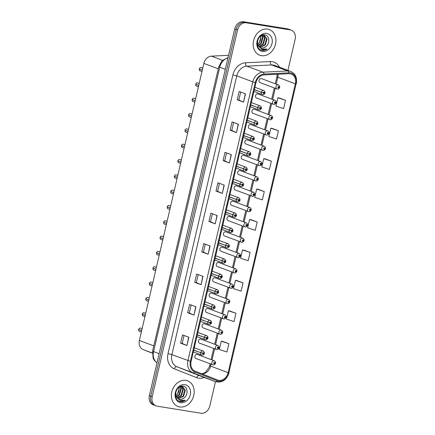 <?xml version="1.0" encoding="UTF-8"?>
<svg xmlns="http://www.w3.org/2000/svg" width="435" height="435" viewBox="0 0 435 435"><rect width="100%" height="100%" fill="white"/><g stroke="black" fill="none" stroke-linecap="round" stroke-linejoin="round"><path stroke-width="0.65" d="M273.68 104.373A2.137 1.724 -69.5 0 1 273.414 104.302A2.137 1.724 -69.5 0 1 272.495 101.861A2.137 1.724 -69.5 0 1 274.648 100.224A2.137 1.724 -69.5 0 1 274.915 100.295L257.993 93.96A2.137 1.724 110.5 0 0 257.727 93.889A2.137 1.724 110.5 0 0 255.573 95.521A2.137 1.724 110.5 0 0 256.492 97.967A2.137 1.724 110.5 0 0 256.759 98.038M270.113 119.696A2.137 1.724 -69.5 0 1 269.847 119.625A2.137 1.724 -69.5 0 1 268.928 117.184A2.137 1.724 -69.5 0 1 271.081 115.547A2.137 1.724 -69.5 0 1 271.348 115.618L254.426 109.283A2.137 1.724 110.5 0 0 254.16 109.212A2.137 1.724 110.5 0 0 252.006 110.843A2.137 1.724 110.5 0 0 252.925 113.29A2.137 1.724 110.5 0 0 253.192 113.361M266.546 135.019A2.137 1.724 -69.5 0 1 266.28 134.948A2.137 1.724 -69.5 0 1 265.361 132.506A2.137 1.724 -69.5 0 1 267.514 130.87A2.137 1.724 -69.5 0 1 267.781 130.94L250.859 124.606A2.137 1.724 110.5 0 0 250.593 124.535A2.137 1.724 110.5 0 0 248.439 126.166A2.137 1.724 110.5 0 0 249.358 128.613A2.137 1.724 110.5 0 0 249.625 128.684M262.985 150.341A2.137 1.724 -69.5 0 1 262.713 150.271A2.137 1.724 -69.5 0 1 261.794 147.829A2.137 1.724 -69.5 0 1 263.947 146.193A2.137 1.724 -69.5 0 1 264.214 146.263L247.292 139.929A2.137 1.724 110.5 0 0 247.026 139.858A2.137 1.724 110.5 0 0 244.872 141.489A2.137 1.724 110.5 0 0 245.791 143.936A2.137 1.724 110.5 0 0 246.063 144.007M259.418 165.664A2.137 1.724 -69.5 0 1 259.151 165.594A2.137 1.724 -69.5 0 1 258.232 163.152A2.137 1.724 -69.5 0 1 260.38 161.516A2.137 1.724 -69.5 0 1 260.652 161.586L243.73 155.251A2.137 1.724 110.5 0 0 243.459 155.181A2.137 1.724 110.5 0 0 241.311 156.812A2.137 1.724 110.5 0 0 242.23 159.259A2.137 1.724 110.5 0 0 242.496 159.33M255.851 180.987A2.137 1.724 -69.5 0 1 255.584 180.917A2.137 1.724 -69.5 0 1 254.665 178.475A2.137 1.724 -69.5 0 1 256.819 176.838A2.137 1.724 -69.5 0 1 257.085 176.909L240.163 170.574A2.137 1.724 110.5 0 0 239.897 170.504A2.137 1.724 110.5 0 0 237.744 172.135A2.137 1.724 110.5 0 0 238.663 174.582A2.137 1.724 110.5 0 0 238.929 174.652M252.284 196.31A2.137 1.724 -69.5 0 1 252.017 196.239A2.137 1.724 -69.5 0 1 251.098 193.798A2.137 1.724 -69.5 0 1 253.252 192.161A2.137 1.724 -69.5 0 1 253.518 192.232L236.596 185.897A2.137 1.724 110.5 0 0 236.33 185.827A2.137 1.724 110.5 0 0 234.177 187.458A2.137 1.724 110.5 0 0 235.096 189.905A2.137 1.724 110.5 0 0 235.362 189.975M248.722 211.633A2.137 1.724 -69.5 0 1 248.45 211.562A2.137 1.724 -69.5 0 1 247.531 209.121A2.137 1.724 -69.5 0 1 249.685 207.484A2.137 1.724 -69.5 0 1 249.951 207.555L233.029 201.22A2.137 1.724 110.5 0 0 232.763 201.149A2.137 1.724 110.5 0 0 230.61 202.781A2.137 1.724 110.5 0 0 231.529 205.228A2.137 1.724 110.5 0 0 231.801 205.298M245.155 226.956A2.137 1.724 -69.5 0 1 244.889 226.885A2.137 1.724 -69.5 0 1 243.97 224.444A2.137 1.724 -69.5 0 1 246.118 222.807A2.137 1.724 -69.5 0 1 246.389 222.878L229.468 216.543A2.137 1.724 110.5 0 0 229.196 216.472A2.137 1.724 110.5 0 0 227.048 218.104A2.137 1.724 110.5 0 0 227.967 220.55A2.137 1.724 110.5 0 0 228.234 220.621M241.588 242.279A2.137 1.724 -69.5 0 1 241.322 242.208A2.137 1.724 -69.5 0 1 240.403 239.767A2.137 1.724 -69.5 0 1 242.556 238.13A2.137 1.724 -69.5 0 1 242.822 238.201L225.901 231.866A2.137 1.724 110.5 0 0 225.634 231.795A2.137 1.724 110.5 0 0 223.481 233.426A2.137 1.724 110.5 0 0 224.4 235.873A2.137 1.724 110.5 0 0 224.667 235.944M238.021 257.602A2.137 1.724 -69.5 0 1 237.755 257.531A2.137 1.724 -69.5 0 1 236.836 255.089A2.137 1.724 -69.5 0 1 238.989 253.453A2.137 1.724 -69.5 0 1 239.255 253.523L222.334 247.189A2.137 1.724 110.5 0 0 222.067 247.118A2.137 1.724 110.5 0 0 219.914 248.749A2.137 1.724 110.5 0 0 220.833 251.196A2.137 1.724 110.5 0 0 221.1 251.267M234.46 272.924A2.137 1.724 -69.5 0 1 234.188 272.854A2.137 1.724 -69.5 0 1 233.269 270.412A2.137 1.724 -69.5 0 1 235.422 268.776A2.137 1.724 -69.5 0 1 235.688 268.846L218.767 262.512A2.137 1.724 110.5 0 0 218.5 262.441A2.137 1.724 110.5 0 0 216.347 264.072A2.137 1.724 110.5 0 0 217.266 266.519A2.137 1.724 110.5 0 0 217.538 266.59M230.893 288.247A2.137 1.724 -69.5 0 1 230.621 288.177A2.137 1.724 -69.5 0 1 229.702 285.735A2.137 1.724 -69.5 0 1 231.855 284.099A2.137 1.724 -69.5 0 1 232.127 284.169L215.205 277.834A2.137 1.724 110.5 0 0 214.933 277.764A2.137 1.724 110.5 0 0 212.78 279.395A2.137 1.724 110.5 0 0 213.705 281.842A2.137 1.724 110.5 0 0 213.971 281.913M227.326 303.57A2.137 1.724 -69.5 0 1 227.059 303.499A2.137 1.724 -69.5 0 1 226.14 301.058A2.137 1.724 -69.5 0 1 228.293 299.421A2.137 1.724 -69.5 0 1 228.56 299.492L211.638 293.157A2.137 1.724 110.5 0 0 211.372 293.087A2.137 1.724 110.5 0 0 209.219 294.718A2.137 1.724 110.5 0 0 210.138 297.165A2.137 1.724 110.5 0 0 210.404 297.235M223.759 318.893A2.137 1.724 -69.5 0 1 223.492 318.822A2.137 1.724 -69.5 0 1 222.573 316.381A2.137 1.724 -69.5 0 1 224.726 314.744A2.137 1.724 -69.5 0 1 224.993 314.815L208.071 308.48A2.137 1.724 110.5 0 0 207.805 308.41A2.137 1.724 110.5 0 0 205.652 310.041A2.137 1.724 110.5 0 0 206.571 312.488A2.137 1.724 110.5 0 0 206.837 312.558M220.192 334.216A2.137 1.724 -69.5 0 1 219.925 334.145A2.137 1.724 -69.5 0 1 219.006 331.704A2.137 1.724 -69.5 0 1 221.159 330.067A2.137 1.724 -69.5 0 1 221.426 330.138L204.504 323.803A2.137 1.724 110.5 0 0 204.238 323.732A2.137 1.724 110.5 0 0 202.085 325.364A2.137 1.724 110.5 0 0 203.004 327.811A2.137 1.724 110.5 0 0 203.27 327.881M216.63 349.539A2.137 1.724 -69.5 0 1 216.358 349.468A2.137 1.724 -69.5 0 1 215.439 347.027A2.137 1.724 -69.5 0 1 217.592 345.39A2.137 1.724 -69.5 0 1 217.859 345.461L200.943 339.126A2.137 1.724 110.5 0 0 200.671 339.055A2.137 1.724 110.5 0 0 198.518 340.687A2.137 1.724 110.5 0 0 199.437 343.128A2.137 1.724 110.5 0 0 199.708 343.204M213.063 364.862A2.137 1.724 -69.5 0 1 212.797 364.791A2.137 1.724 -69.5 0 1 211.878 362.35A2.137 1.724 -69.5 0 1 214.025 360.713A2.137 1.724 -69.5 0 1 214.297 360.784L197.376 354.449A2.137 1.724 110.5 0 0 197.104 354.378A2.137 1.724 110.5 0 0 194.956 356.009A2.137 1.724 110.5 0 0 195.875 358.451A2.137 1.724 110.5 0 0 196.142 358.527M277.247 89.05A2.137 1.724 -69.5 0 1 276.975 88.979A2.137 1.724 -69.5 0 1 276.056 86.538A2.137 1.724 -69.5 0 1 278.21 84.901A2.137 1.724 -69.5 0 1 278.482 84.972L261.56 78.637A2.137 1.724 110.5 0 0 261.288 78.566A2.137 1.724 110.5 0 0 259.135 80.198A2.137 1.724 110.5 0 0 260.059 82.645A2.137 1.724 110.5 0 0 260.326 82.715M152.283 353.171L143.142 349.566A8.559 6.895 -69.5 0 1 139.379 340.48L203.857 63.407A8.559 6.895 -69.5 0 1 211.426 56.148L228.571 55.299M267.634 29.123A13.692 11.033 110.5 0 0 253.855 39.569A13.692 11.033 110.5 0 0 259.738 55.223A13.692 11.033 110.5 0 0 261.451 55.675A13.692 11.033 110.5 0 0 275.23 45.229A13.692 11.033 110.5 0 0 269.347 29.58A13.692 11.033 110.5 0 0 267.634 29.123A13.692 11.033 110.5 0 0 253.855 39.569A13.692 11.033 110.5 0 0 259.738 55.223A13.692 11.033 110.5 0 0 261.451 55.675A13.692 11.033 110.5 0 0 275.23 45.229A13.692 11.033 110.5 0 0 269.347 29.58A13.692 11.033 110.5 0 0 267.634 29.123M185.892 380.391A13.692 11.033 110.5 0 0 172.113 390.837A13.692 11.033 110.5 0 0 177.997 406.486A13.692 11.033 110.5 0 0 179.709 406.942A13.692 11.033 110.5 0 0 193.488 396.497A13.692 11.033 110.5 0 0 187.605 380.842A13.692 11.033 110.5 0 0 185.892 380.391A13.692 11.033 110.5 0 0 172.113 390.837A13.692 11.033 110.5 0 0 177.997 406.486A13.692 11.033 110.5 0 0 179.709 406.942A13.692 11.033 110.5 0 0 193.488 396.497A13.692 11.033 110.5 0 0 187.605 380.842A13.692 11.033 110.5 0 0 185.892 380.391M290.112 73.765A9.13 7.357 -69.5 0 1 291.254 74.064A9.13 7.357 -69.5 0 1 295.365 83.792L228.141 372.659A9.13 7.357 -69.5 0 1 217.625 380.027A9.13 7.357 -69.5 0 1 217.533 379.989L195.119 371.147A9.13 7.357 -69.5 0 1 191.106 361.458L255.987 82.655A9.13 7.357 -69.5 0 1 264.056 74.918L288.807 73.694A9.13 7.357 -69.5 0 1 290.112 73.765M290.308 72.906A10.016 8.069 110.5 0 0 288.883 72.824L264.127 74.053A10.016 8.069 110.5 0 0 255.274 82.541L190.394 361.344A10.016 8.069 110.5 0 0 194.798 371.974L217.212 380.815A10.016 8.069 110.5 0 0 228.853 372.773L296.072 83.911A10.016 8.069 110.5 0 0 290.308 72.906M287.91 70.378L295.137 39.308A8.559 6.895 110.5 0 0 291.287 30.184L288.438 29.118A8.559 6.895 110.5 0 0 287.366 28.835L243.491 21.75A8.559 6.895 110.5 0 0 234.704 28.938L149.357 395.692L150.782 396.225A8.559 6.895 110.5 0 0 154.637 405.349A8.559 6.895 110.5 0 1 150.782 396.225L236.129 29.471L150.782 396.225L152.207 396.758A8.559 6.895 110.5 0 0 156.062 405.882A8.559 6.895 110.5 0 0 157.133 406.165L201.008 413.25A8.559 6.895 110.5 0 0 209.79 406.062L215.472 381.658A11.408 9.195 -69.5 0 1 215.347 381.609L192.933 372.768A11.408 9.195 -69.5 0 1 187.92 360.653L252.795 81.851L255.274 82.541M243.491 21.75L244.916 22.283A8.559 6.895 110.5 0 0 236.129 29.471A8.559 6.895 110.5 0 1 244.916 22.283L288.791 29.368L244.916 22.283L246.34 22.816A8.559 6.895 110.5 0 0 237.553 30.004L152.207 396.758M289.862 29.651A8.559 6.895 110.5 0 0 288.791 29.368A8.559 6.895 110.5 0 1 289.862 29.651M228.881 343.71L221.257 341.181L219.327 349.479L226.95 352.007L228.881 343.71L222.551 341.355M235.96 313.287L228.337 310.759L226.407 319.056L234.03 321.585L235.96 313.287L229.631 310.927M243.04 282.859L235.417 280.336L233.486 288.633L241.11 291.156L243.04 282.859L236.711 280.504M250.12 252.436L242.496 249.913L240.566 258.205L248.189 260.734L250.12 252.436L243.79 250.081M285.518 100.311L277.9 97.788L275.964 106.086L283.587 108.609L285.518 100.311L279.188 97.957M278.438 130.739L270.82 128.211L268.884 136.508L276.508 139.037L278.438 130.739L272.109 128.385M271.358 161.162L263.735 158.639L261.805 166.937L269.428 169.46L271.358 161.162L265.029 158.808M264.279 191.585L256.655 189.062L254.725 197.359L262.349 199.882L264.279 191.585L257.95 189.23M257.199 222.013L249.576 219.485L247.645 227.782L255.269 230.311L257.199 222.013L250.87 219.659M291.287 30.184A8.559 6.895 110.5 0 0 290.216 29.901L246.34 22.816M201.073 284.691L194.744 282.32L196.68 274.023L203.004 276.394L201.073 284.691L202.808 276.323M193.994 315.114L187.664 312.749L189.595 304.451L195.924 306.816L193.994 315.114L195.728 306.746M186.914 345.542L180.585 343.171L182.515 334.874L188.844 337.245L186.914 345.542L188.649 337.168M222.312 193.417L215.988 191.047L217.919 182.749L224.242 185.12L222.312 193.417L224.052 185.049M229.392 162.994L223.068 160.624L224.998 152.326L231.322 154.697L229.392 162.994L231.132 154.626M236.471 132.572L230.148 130.201L232.078 121.903L238.402 124.274L236.471 132.572L238.211 124.198M243.551 102.143L237.227 99.778L239.158 91.48L245.481 93.846L243.551 102.143L245.291 93.775M208.153 254.268L201.824 251.898L203.759 243.6L210.083 245.971L208.153 254.268L209.887 245.9M215.233 223.846L208.909 221.475L210.839 213.177L217.163 215.548L215.233 223.846L216.973 215.472M208.909 221.475L210.513 221.736L215.042 223.764M201.824 251.898L203.433 252.159L207.963 254.192M237.227 99.778L238.837 100.034M240.691 92.051L238.831 100.045L243.361 102.067M230.148 130.201L231.757 130.462L236.281 132.49M223.068 160.624L224.677 160.885L229.201 162.918M215.988 191.047L217.598 191.308M219.452 183.325L217.592 191.313L222.122 193.341M180.585 343.171L182.194 343.433L186.718 345.461M187.664 312.749L189.274 313.004L193.798 315.038M194.744 282.32L196.354 282.581L200.878 284.615M249.576 219.485L250.935 219.664M256.655 189.062L258.015 189.241M263.735 158.639L265.094 158.818M270.82 128.211L272.174 128.39M277.9 97.788L279.254 97.967M242.496 249.913L243.856 250.087M235.417 280.336L236.776 280.515M228.337 310.759L229.696 310.938M221.257 341.181L222.617 341.361M210.513 221.741L212.372 213.754M224.672 160.89L226.532 152.902M231.752 130.467L233.611 122.48M203.433 252.164L205.293 244.176M196.354 282.587L198.213 274.599M189.274 313.015L191.134 305.022M182.194 343.438L184.054 335.45M149.357 395.692A8.559 6.895 110.5 0 0 153.212 404.816L156.062 405.882M278.482 84.972C279.515 85.662 279.922 86.44 279.705 87.315L279.096 87.337A0.712 0.576 110.5 0 0 277.949 87.179A0.712 0.576 110.5 0 0 279.085 87.397L278.422 87.538L278.585 87L279.096 87.337M278.318 87.163L278.743 87.321M279.085 87.397L279.46 87.359M278.329 87.141L278.748 87.299M199.328 68.915C199.779 67.942 200.361 67.485 201.073 67.55L201.291 67.61A1.713 1.381 110.5 0 0 201.073 67.555A1.713 1.381 110.5 0 0 199.339 68.92L202.313 70.035M199.861 69.116L202.28 70.182M254.328 89.773L263.18 92.775A0.712 0.576 110.5 0 0 264.328 92.932A0.712 0.576 110.5 0 0 263.191 92.715L263.855 92.573L263.692 93.117L263.18 92.775M263.191 92.715L261.277 92.177A2.137 1.724 -69.5 0 1 263.447 90.469A2.137 1.724 -69.5 0 1 263.719 90.54C265.241 91.116 266.008 94.384 262.577 94.645L262.218 94.547A2.137 1.724 -69.5 0 1 261.234 92.356M254.372 89.588L261.277 92.177M274.915 100.295C275.948 100.985 276.356 101.763 276.138 102.638L275.529 102.66A0.712 0.576 110.5 0 0 274.382 102.502A0.712 0.576 110.5 0 0 275.518 102.72L274.855 102.861L275.018 102.323L275.529 102.66M274.751 102.486L275.181 102.644L274.762 102.464M275.518 102.72L275.893 102.682M271.348 115.618C272.381 116.308 272.788 117.086 272.576 117.961L271.967 117.983A0.712 0.576 110.5 0 0 270.815 117.825A0.712 0.576 110.5 0 0 271.951 118.043L271.288 118.184L271.451 117.646L271.967 117.983M271.184 117.809L271.614 117.967M271.951 118.043L272.332 118.005M271.195 117.787L271.619 117.945M267.781 130.94C268.814 131.631 269.227 132.409 269.009 133.284L268.4 133.306A0.712 0.576 110.5 0 0 267.253 133.148A0.712 0.576 110.5 0 0 268.384 133.366L267.721 133.507L267.884 132.963L268.4 133.306M267.617 133.132L268.047 133.289M268.384 133.366L268.765 133.327M267.634 133.11L268.052 133.268M264.214 146.263C265.252 146.954 265.66 147.731 265.442 148.607L264.833 148.629A0.712 0.576 110.5 0 0 263.686 148.471A0.712 0.576 110.5 0 0 264.823 148.688L264.154 148.83L264.322 148.286L264.833 148.629M264.056 148.455L264.48 148.612M264.823 148.688L265.198 148.65M264.067 148.433L264.485 148.591M195.761 84.238C196.212 83.264 196.794 82.808 197.506 82.873L197.724 82.933A1.713 1.381 110.5 0 0 197.512 82.878A1.713 1.381 110.5 0 0 195.772 84.243L195.772 84.238M196.294 84.439L198.713 85.505M250.761 105.096L259.613 108.097A0.712 0.576 110.5 0 0 260.761 108.255A0.712 0.576 110.5 0 0 259.63 108.038L260.293 107.896L260.125 108.44L259.613 108.097M259.63 108.038L257.71 107.499A2.137 1.724 -69.5 0 1 259.885 105.792A2.137 1.724 -69.5 0 1 260.152 105.863C261.674 106.439 262.441 109.707 259.01 109.968L258.651 109.87A2.137 1.724 -69.5 0 1 257.667 107.679M250.805 104.911L257.71 107.499M195.772 84.243L198.751 85.358M192.194 99.561C192.645 98.587 193.227 98.131 193.939 98.196L194.157 98.256A1.713 1.381 110.5 0 0 193.945 98.201A1.713 1.381 110.5 0 0 192.205 99.566L195.184 100.681M192.727 99.762L195.152 100.828M247.2 120.419L256.046 123.42A0.712 0.576 110.5 0 0 257.194 123.578A0.712 0.576 110.5 0 0 256.063 123.361L256.726 123.219L256.563 123.763L256.046 123.42M256.063 123.361L254.143 122.822A2.137 1.724 -69.5 0 1 256.318 121.115A2.137 1.724 -69.5 0 1 256.585 121.186C258.107 121.762 258.879 125.03 255.448 125.291L255.084 125.193A2.137 1.724 -69.5 0 1 254.1 123.002M247.238 120.234L254.143 122.822M192.955 101.464C192.52 101.518 192.254 100.936 192.161 99.702L192.172 99.707A1.713 1.381 110.5 0 0 192.955 101.464L194.836 102.165M188.627 114.883C189.084 113.91 189.665 113.453 190.372 113.519L190.59 113.578A1.713 1.381 110.5 0 0 190.378 113.524A1.713 1.381 110.5 0 0 188.638 114.889L191.617 116.004M189.165 115.085L191.585 116.15M243.633 135.742L252.479 138.743A0.712 0.576 110.5 0 0 253.632 138.901A0.712 0.576 110.5 0 0 252.496 138.683L253.159 138.542L252.996 139.086L252.479 138.743M252.496 138.683L250.576 138.145A2.137 1.724 -69.5 0 1 252.751 136.438A2.137 1.724 -69.5 0 1 253.018 136.508C254.546 137.085 255.312 140.353 251.881 140.614L251.517 140.516A2.137 1.724 -69.5 0 1 250.533 138.325M243.676 135.557L250.576 138.145M189.394 116.787C188.953 116.841 188.687 116.259 188.594 115.025L188.605 115.03A1.713 1.381 110.5 0 0 189.394 116.787L191.269 117.488M265.91 46.534C270.287 43.293 269.428 35.523 265.067 34.925C257.482 33.016 253.833 48.709 261.767 50.291L262.153 50.368C263.849 50.618 265.497 50.177 267.09 49.046L261.821 49.193L258.526 46.066A6.449 5.198 110.5 0 0 260.701 47.85A6.449 5.198 110.5 0 0 261.506 48.062A6.449 5.198 110.5 0 0 265.91 46.534C264.409 47.741 262.849 48.214 261.228 47.959L260.543 47.785M258.526 46.066L257.65 44.169L257.547 40.705M261.288 35.621L264.398 35.458L267.046 38.987L265.258 45.115L259.847 47.415M262.147 35.327L263.034 37.481L261.245 43.609L258.276 45.67M261.832 35.414L262.528 37.296L260.739 43.424L258.107 45.36M263.333 35.23L265.04 38.236L263.251 44.365L259.01 46.692M263.05 35.224L264.54 38.046L262.751 44.174L258.82 46.469M264.143 35.376L266.546 38.802L264.757 44.925L259.63 47.257M266.639 33.381A9.304 7.498 110.5 0 0 257.09 41.2A9.304 7.498 110.5 0 0 262.446 51.417A9.304 7.498 110.5 0 0 271.995 43.603A9.304 7.498 110.5 0 0 266.639 33.381M260.821 35.926L261.022 36.73L259.233 42.858L257.955 44.044A6.449 5.198 110.5 0 0 260.494 36.165M257.955 44.044L257.678 44.267M267.09 49.046L261.375 50.161M184.168 397.797C188.545 394.556 187.686 386.791 183.325 386.188C175.74 384.279 172.091 399.972 180.025 401.559L180.411 401.635C182.107 401.886 183.755 401.44 185.348 400.309L180.079 400.456L176.784 397.329A6.449 5.198 110.5 0 0 178.959 399.112A6.449 5.198 110.5 0 0 179.764 399.325A6.449 5.198 110.5 0 0 184.168 397.797C182.667 399.004 181.107 399.477 179.486 399.221L178.801 399.047M176.784 397.329L175.909 395.437L175.805 391.968M179.546 386.884L182.656 386.726L185.305 390.249L183.516 396.377L178.105 398.678M180.405 386.595L181.292 388.749L179.503 394.877L176.534 396.937M180.09 386.682L180.786 388.558L178.997 394.686L176.365 396.622M181.591 386.497L183.298 389.499L181.509 395.627L177.268 397.954M181.308 386.487L182.798 389.309L181.009 395.437L177.078 397.731M182.401 386.639L184.804 390.064L183.015 396.193L177.888 398.52M184.902 384.649A9.304 7.498 110.5 0 0 175.349 392.462A9.304 7.498 110.5 0 0 180.704 402.685A9.304 7.498 110.5 0 0 190.253 394.871A9.304 7.498 110.5 0 0 184.902 384.649M179.079 387.188L179.28 387.993L177.491 394.121L176.213 395.312A6.449 5.198 110.5 0 0 178.752 387.427M176.213 395.312L175.936 395.529M185.348 400.309L179.633 401.429M260.652 161.586C261.685 162.277 262.093 163.054 261.875 163.93L261.266 163.951A0.712 0.576 110.5 0 0 260.119 163.794A0.712 0.576 110.5 0 0 261.256 164.011L260.592 164.153L260.755 163.609L261.266 163.951M260.489 163.777L260.918 163.935M261.256 164.011L261.631 163.973M260.5 163.756L260.924 163.913M257.085 176.909C258.118 177.6 258.526 178.377 258.314 179.253L257.705 179.274A0.712 0.576 110.5 0 0 256.552 179.117A0.712 0.576 110.5 0 0 257.689 179.334L257.025 179.476L257.188 178.932L257.705 179.274M256.922 179.1L257.351 179.258L256.933 179.079M257.689 179.334L258.069 179.296M253.518 192.232C254.551 192.922 254.959 193.7 254.747 194.575L254.138 194.597A0.712 0.576 110.5 0 0 252.985 194.44A0.712 0.576 110.5 0 0 254.122 194.657L253.458 194.798L253.621 194.255L254.138 194.597M253.355 194.423L253.784 194.581M254.122 194.657L254.502 194.619M253.371 194.401L253.79 194.559M185.065 130.206C185.517 129.233 186.098 128.776 186.811 128.842L187.028 128.901A1.713 1.381 110.5 0 0 186.811 128.847A1.713 1.381 110.5 0 0 185.071 130.212L188.05 131.326M185.598 130.408L188.018 131.473M240.066 151.065L248.918 154.066A0.712 0.576 110.5 0 0 250.065 154.224A0.712 0.576 110.5 0 0 248.929 154.006L249.592 153.865L249.429 154.409L248.918 154.066M248.929 154.006L247.009 153.468A2.137 1.724 -69.5 0 1 249.184 151.761A2.137 1.724 -69.5 0 1 249.456 151.831C250.979 152.408 251.745 155.676 248.314 155.937L247.95 155.839A2.137 1.724 -69.5 0 1 246.971 153.647M240.109 150.88L247.009 153.468M181.498 145.529C181.95 144.556 182.531 144.099 183.244 144.164L183.461 144.224A1.713 1.381 110.5 0 0 183.249 144.17A1.713 1.381 110.5 0 0 181.509 145.535L184.483 146.649M182.031 145.73L181.487 145.671A1.713 1.381 110.5 0 0 182.26 147.432C181.819 147.487 181.553 146.905 181.466 145.671L184.451 146.796M236.499 166.387L245.351 169.389A0.712 0.576 110.5 0 0 246.498 169.547A0.712 0.576 110.5 0 0 245.362 169.329L246.031 169.188L245.862 169.732L245.351 169.389M245.362 169.329L243.448 168.791A2.137 1.724 -69.5 0 1 245.617 167.083A2.137 1.724 -69.5 0 1 245.889 167.154C247.412 167.731 248.178 170.999 244.747 171.254L244.388 171.162A2.137 1.724 -69.5 0 1 243.404 168.97M236.542 166.203L243.448 168.791M177.942 160.858L177.942 160.852C178.383 159.879 178.964 159.422 179.677 159.487A1.713 1.381 110.5 0 0 177.942 160.858L180.922 161.972M178.464 161.053L180.889 162.119M232.937 181.71L241.784 184.712A0.712 0.576 110.5 0 0 242.931 184.87A0.712 0.576 110.5 0 0 241.8 184.652L242.464 184.511L242.3 185.054L241.784 184.712M241.8 184.652L239.881 184.114A2.137 1.724 -69.5 0 1 242.056 182.406A2.137 1.724 -69.5 0 1 242.322 182.477C243.845 183.053 244.611 186.321 241.186 186.577L240.821 186.484A2.137 1.724 -69.5 0 1 239.837 184.293M232.975 181.525L239.881 184.114M249.951 207.555C250.984 208.245 251.397 209.023 251.18 209.898L250.571 209.92A0.712 0.576 110.5 0 0 249.424 209.762A0.712 0.576 110.5 0 0 250.555 209.98L249.891 210.121L250.06 209.578L250.571 209.92M249.793 209.746L250.217 209.904M250.555 209.98L250.935 209.942M249.804 209.724L250.223 209.882M246.389 222.878C247.423 223.568 247.83 224.346 247.613 225.221L247.004 225.243A0.712 0.576 110.5 0 0 245.857 225.085A0.712 0.576 110.5 0 0 246.993 225.303L246.33 225.444L246.493 224.9L247.004 225.243M246.661 225.205L246.237 225.047L246.65 225.227M246.993 225.303L247.368 225.265M242.822 238.201C243.856 238.891 244.263 239.669 244.051 240.544L243.437 240.566A0.712 0.576 110.5 0 0 242.29 240.408A0.712 0.576 110.5 0 0 243.426 240.626L242.763 240.767L242.926 240.223L243.437 240.566M242.659 240.392L243.089 240.55M243.426 240.626L243.807 240.588M242.67 240.37L243.094 240.528M239.255 253.523C240.289 254.214 240.696 254.992 240.484 255.867L239.875 255.889A0.712 0.576 110.5 0 0 238.723 255.731A0.712 0.576 110.5 0 0 239.859 255.949L239.196 256.09L239.359 255.546L239.875 255.889M239.092 255.715L239.522 255.872L239.103 255.693M239.859 255.949L240.24 255.91M235.688 268.846C236.722 269.537 237.135 270.314 236.917 271.19L236.308 271.212A0.712 0.576 110.5 0 0 235.161 271.054A0.712 0.576 110.5 0 0 236.292 271.271L235.629 271.413L235.797 270.869L236.308 271.212M235.531 271.038L235.955 271.195M236.292 271.271L236.673 271.233M235.542 271.016L235.96 271.174M174.364 176.175C174.821 175.202 175.397 174.745 176.11 174.81L176.327 174.87A1.713 1.381 110.5 0 0 176.115 174.816A1.713 1.381 110.5 0 0 174.375 176.18L177.355 177.295M174.897 176.376L177.322 177.442M229.37 197.033L238.217 200.035A0.712 0.576 110.5 0 0 239.37 200.192A0.712 0.576 110.5 0 0 238.233 199.975L238.897 199.834L238.733 200.377L238.217 200.035M238.233 199.975L236.314 199.437A2.137 1.724 -69.5 0 1 238.489 197.729A2.137 1.724 -69.5 0 1 238.755 197.8C240.283 198.376 241.05 201.644 237.619 201.9L237.254 201.807A2.137 1.724 -69.5 0 1 236.27 199.616M229.414 196.848L236.314 199.437M170.803 191.498C171.254 190.525 171.836 190.068 172.548 190.133L172.766 190.193A1.713 1.381 110.5 0 0 172.548 190.138A1.713 1.381 110.5 0 0 170.808 191.503L173.788 192.618M171.336 191.699L173.755 192.765M225.803 212.356L234.655 215.358A0.712 0.576 110.5 0 0 235.803 215.515A0.712 0.576 110.5 0 0 234.666 215.298L235.33 215.156L235.166 215.7L234.655 215.358M234.666 215.298L232.747 214.759A2.137 1.724 -69.5 0 1 234.922 213.052A2.137 1.724 -69.5 0 1 235.188 213.123C236.716 213.699 237.483 216.967 234.052 217.223L233.687 217.13A2.137 1.724 -69.5 0 1 232.709 214.939M225.847 212.171L232.747 214.759M171.564 193.401C171.124 193.455 170.857 192.874 170.765 191.639L170.776 191.645A1.713 1.381 110.5 0 0 171.564 193.401L173.445 194.102M167.236 206.821C167.687 205.847 168.269 205.391 168.981 205.456L169.199 205.516A1.713 1.381 110.5 0 0 168.981 205.461A1.713 1.381 110.5 0 0 167.247 206.826L170.221 207.941M167.769 207.022L170.188 208.088M222.236 227.679L231.088 230.68A0.712 0.576 110.5 0 0 232.236 230.838A0.712 0.576 110.5 0 0 231.099 230.621L231.763 230.479L231.599 231.023L231.088 230.68M231.099 230.621L229.185 230.082A2.137 1.724 -69.5 0 1 231.355 228.375A2.137 1.724 -69.5 0 1 231.627 228.446C233.149 229.022 233.916 232.29 230.485 232.546L230.126 232.453A2.137 1.724 -69.5 0 1 229.142 230.262M222.28 227.494L229.185 230.082M163.669 222.144C164.12 221.17 164.702 220.714 165.414 220.779L165.632 220.839A1.713 1.381 110.5 0 0 165.42 220.784A1.713 1.381 110.5 0 0 163.68 222.149L166.659 223.264M164.202 222.345L166.621 223.411M218.669 243.002L227.521 246.003A0.712 0.576 110.5 0 0 228.669 246.161A0.712 0.576 110.5 0 0 227.538 245.944L228.201 245.802L228.032 246.346L227.521 246.003M227.538 245.944L225.618 245.405A2.137 1.724 -69.5 0 1 227.793 243.698A2.137 1.724 -69.5 0 1 228.06 243.769C229.582 244.345 230.349 247.613 226.918 247.868L226.559 247.776A2.137 1.724 -69.5 0 1 225.575 245.585M218.713 242.817L225.618 245.405M164.43 224.047C163.99 224.101 163.729 223.519 163.636 222.285L163.647 222.29A1.713 1.381 110.5 0 0 164.43 224.047L166.311 224.748M160.113 237.472L160.113 237.466C160.553 236.493 161.135 236.036 161.847 236.102A1.713 1.381 110.5 0 0 160.113 237.472L163.092 238.587M160.635 237.668L163.06 238.733M215.107 258.325L223.954 261.326A0.712 0.576 110.5 0 0 225.107 261.484A0.712 0.576 110.5 0 0 223.971 261.266L224.634 261.125L224.471 261.669L223.954 261.326M223.971 261.266L222.051 260.728A2.137 1.724 -69.5 0 1 224.226 259.021A2.137 1.724 -69.5 0 1 224.493 259.091C226.015 259.668 226.787 262.936 223.356 263.191L222.992 263.099A2.137 1.724 -69.5 0 1 222.008 260.908M215.146 258.14L222.051 260.728M160.863 239.37C160.428 239.424 160.162 238.842 160.069 237.608L160.08 237.613A1.713 1.381 110.5 0 0 160.863 239.37L162.744 240.071M232.127 284.169C233.16 284.86 233.568 285.637 233.35 286.513L232.741 286.534A0.712 0.576 110.5 0 0 231.594 286.377A0.712 0.576 110.5 0 0 232.73 286.594L232.067 286.736L232.23 286.192L232.741 286.534M231.964 286.36L232.388 286.518M232.73 286.594L233.106 286.556M231.975 286.339L232.393 286.496M228.56 299.492C229.593 300.183 230.001 300.96 229.783 301.836L229.174 301.857A0.712 0.576 110.5 0 0 228.027 301.7A0.712 0.576 110.5 0 0 229.163 301.917L228.5 302.059L228.663 301.515L229.174 301.857M228.832 301.819L228.408 301.662L228.826 301.841M229.163 301.917L229.544 301.879M224.993 314.815C226.026 315.505 226.434 316.283 226.222 317.158L225.613 317.18A0.712 0.576 110.5 0 0 224.46 317.023A0.712 0.576 110.5 0 0 225.596 317.24L224.933 317.381L225.096 316.838L225.613 317.18M224.83 317.006L225.259 317.164M225.596 317.24L225.977 317.202M224.841 316.984L225.265 317.142M221.426 330.138C222.459 330.828 222.872 331.606 222.655 332.481L222.046 332.503A0.712 0.576 110.5 0 0 220.898 332.345A0.712 0.576 110.5 0 0 222.029 332.563L221.366 332.704L221.529 332.161L222.046 332.503M221.263 332.329L221.692 332.487L221.279 332.307M222.029 332.563L222.41 332.525M217.859 345.461C218.897 346.151 219.305 346.929 219.088 347.804L218.479 347.826A0.712 0.576 110.5 0 0 217.331 347.668A0.712 0.576 110.5 0 0 218.468 347.886L217.799 348.027L217.968 347.483L218.479 347.826M217.701 347.652L218.125 347.81M218.468 347.886L218.843 347.848M217.712 347.63L218.131 347.788M214.297 360.784C215.33 361.474 215.738 362.252 215.521 363.127L214.912 363.149A0.712 0.576 110.5 0 0 213.764 362.991A0.712 0.576 110.5 0 0 214.901 363.209L214.237 363.35L214.401 362.806L214.912 363.149M214.134 362.975L214.564 363.133M214.901 363.209L215.276 363.171M214.145 362.953L214.569 363.111M156.535 252.789C156.992 251.816 157.573 251.359 158.28 251.425L158.503 251.484A1.713 1.381 110.5 0 0 158.286 251.43A1.713 1.381 110.5 0 0 156.546 252.795L159.525 253.909M157.073 252.991L159.493 254.056M211.54 273.648L220.387 276.649A0.712 0.576 110.5 0 0 221.54 276.807A0.712 0.576 110.5 0 0 220.404 276.589L221.067 276.448L220.904 276.992L220.387 276.649M220.404 276.589L218.484 276.051A2.137 1.724 -69.5 0 1 220.659 274.344A2.137 1.724 -69.5 0 1 220.926 274.414C222.454 274.991 223.22 278.259 219.789 278.514L219.425 278.422A2.137 1.724 -69.5 0 1 218.446 276.23M211.584 273.463L218.484 276.051M152.973 268.112C153.424 267.139 154.006 266.682 154.719 266.747L154.936 266.807A1.713 1.381 110.5 0 0 154.719 266.753A1.713 1.381 110.5 0 0 152.984 268.118L155.958 269.232M153.506 268.313L155.926 269.379M207.974 288.971L216.826 291.972A0.712 0.576 110.5 0 0 217.973 292.13A0.712 0.576 110.5 0 0 216.837 291.912L217.5 291.771L217.337 292.315L216.826 291.972M216.837 291.912L214.923 291.374A2.137 1.724 -69.5 0 1 217.092 289.666A2.137 1.724 -69.5 0 1 217.364 289.737C218.887 290.314 219.653 293.581 216.222 293.837L215.863 293.745A2.137 1.724 -69.5 0 1 214.879 291.553M208.017 288.786L214.923 291.374M149.406 283.435C149.857 282.462 150.439 282.005 151.152 282.07L151.369 282.13A1.713 1.381 110.5 0 0 151.157 282.076A1.713 1.381 110.5 0 0 149.417 283.441L152.397 284.555M149.939 283.636L152.359 284.702M204.406 304.293L213.259 307.295A0.712 0.576 110.5 0 0 214.406 307.453A0.712 0.576 110.5 0 0 213.275 307.235L213.938 307.094L213.77 307.637L213.259 307.295M213.275 307.235L211.356 306.697A2.137 1.724 -69.5 0 1 213.531 304.989A2.137 1.724 -69.5 0 1 213.797 305.06C215.32 305.636 216.086 308.904 212.655 309.16L212.296 309.067A2.137 1.724 -69.5 0 1 211.312 306.876M204.45 304.108L211.356 306.697M145.839 298.758C146.291 297.785 146.872 297.328 147.585 297.393L147.802 297.453A1.713 1.381 110.5 0 0 147.59 297.399A1.713 1.381 110.5 0 0 145.85 298.763L148.83 299.878M146.372 298.959L148.797 300.025M200.845 319.616L209.692 322.618A0.712 0.576 110.5 0 0 210.844 322.775A0.712 0.576 110.5 0 0 209.708 322.558L210.371 322.417L210.208 322.96L209.692 322.618M209.708 322.558L207.789 322.02A2.137 1.724 -69.5 0 1 209.964 320.312A2.137 1.724 -69.5 0 1 210.23 320.383C211.753 320.959 212.525 324.227 209.094 324.483L208.729 324.39A2.137 1.724 -69.5 0 1 207.745 322.199M200.883 319.431L207.789 322.02M146.6 300.661C146.165 300.715 145.899 300.134 145.807 298.899L145.817 298.905A1.713 1.381 110.5 0 0 146.6 300.661L148.482 301.363M142.283 314.086L142.283 314.081C142.729 313.108 143.311 312.651 144.018 312.716A1.713 1.381 110.5 0 0 142.283 314.086L145.263 315.201M142.81 314.282L145.23 315.348M197.278 334.939L206.125 337.941A0.712 0.576 110.5 0 0 207.277 338.098A0.712 0.576 110.5 0 0 206.141 337.881L206.804 337.739L206.641 338.283L206.125 337.941M206.141 337.881L204.222 337.342A2.137 1.724 -69.5 0 1 206.397 335.635A2.137 1.724 -69.5 0 1 206.663 335.706C208.191 336.282 208.958 339.55 205.527 339.806L205.162 339.713A2.137 1.724 -69.5 0 1 204.178 337.522M197.321 334.754L204.222 337.342M143.039 315.984C142.598 316.038 142.332 315.457 142.24 314.222L142.25 314.228A1.713 1.381 110.5 0 0 143.039 315.984L144.915 316.685M138.711 329.404C139.162 328.43 139.744 327.974 140.456 328.039L140.674 328.099A1.713 1.381 110.5 0 0 140.456 328.044A1.713 1.381 110.5 0 0 138.716 329.409L141.696 330.524M139.243 329.605L141.663 330.671M193.711 350.262L202.563 353.263A0.712 0.576 110.5 0 0 203.71 353.421A0.712 0.576 110.5 0 0 202.574 353.204L203.237 353.062L203.074 353.606L202.563 353.263M202.574 353.204L200.655 352.665A2.137 1.724 -69.5 0 1 202.83 350.958A2.137 1.724 -69.5 0 1 203.101 351.029C204.624 351.605 205.391 354.873 201.96 355.129L201.595 355.036A2.137 1.724 -69.5 0 1 200.617 352.845M193.754 350.077L200.655 352.665M139.472 331.307C139.031 331.361 138.765 330.779 138.673 329.545L138.683 329.551A1.713 1.381 110.5 0 0 139.472 331.307L141.353 332.008M222.475 60.291L211.426 56.148M218.267 68.806L203.857 63.407M153.789 345.874L139.379 340.48M152.293 352.992L143.142 349.566M295.365 83.792L277.807 77.218A9.13 7.357 110.5 0 0 278.079 74.222M204.309 377.477A14.263 11.495 -69.5 0 1 198.632 378.2A14.263 11.495 -69.5 0 1 196.702 377.667L174.288 368.826A14.263 11.495 -69.5 0 1 168.013 353.682L232.894 74.885A14.263 11.495 -69.5 0 1 245.503 62.787L270.26 61.563A14.263 11.495 -69.5 0 1 279.536 67.24M232.894 74.885L236.76 75.848L252.795 81.851A11.408 9.195 -69.5 0 1 262.887 72.177L287.638 70.954A11.408 9.195 -69.5 0 1 289.264 71.041A11.408 9.195 -69.5 0 1 290.694 71.422L274.659 65.413A11.408 9.195 110.5 0 0 273.229 65.032A11.408 9.195 110.5 0 0 271.603 64.945L246.852 66.169A11.408 9.195 110.5 0 0 236.76 75.848L171.879 354.645A11.408 9.195 110.5 0 0 176.898 366.759L199.312 375.601A11.408 9.195 110.5 0 0 199.431 375.65A11.408 9.195 110.5 0 0 199.551 375.693M288.883 72.824A2.855 1.593 87.2 0 0 287.638 70.954L271.603 64.945A2.855 1.593 -92.8 0 1 270.26 61.563M190.394 361.344L171.879 354.645L168.013 353.682M194.798 371.974A2.855 1.691 111.5 0 1 192.933 372.768L176.898 366.759A2.855 1.691 -68.5 0 0 174.288 368.826M245.503 62.787A2.855 1.593 -92.8 0 0 246.852 66.169L262.887 72.177A2.855 1.593 87.2 0 1 264.127 74.053M217.212 380.815A2.855 1.691 111.5 0 1 215.347 381.609L199.312 375.601A2.855 1.691 -68.5 0 0 196.702 377.667M228.853 372.773L296.072 83.911M290.216 29.901L287.366 28.835M237.553 30.004L234.704 28.938M201.905 373.828A9.13 7.357 110.5 0 0 210.589 366.085L211.04 364.138M228.141 372.659L210.589 366.085A5.133 0.484 13.1 0 1 209.703 365.585L210.116 363.79M212.019 359.935L214.607 348.816M215.586 344.612L218.174 333.493M219.153 329.29L221.741 318.17M222.715 313.967L225.303 302.847M226.282 298.644L228.87 287.524M229.849 283.321L232.437 272.201M233.416 267.998L236.004 256.878M236.983 252.675L239.565 241.555M240.544 237.352L243.132 226.233M244.111 222.029L246.699 210.91M247.678 206.707L250.266 195.587M251.245 191.384L253.833 180.264M254.807 176.061L257.395 164.941M258.374 160.738L260.962 149.618M261.941 145.415L264.529 134.295M265.508 130.092L268.096 118.972M269.069 114.769L271.657 103.65M272.636 99.446L275.224 88.327M276.203 84.124L277.807 77.218A5.133 0.484 13.1 0 1 276.921 76.718L277.231 74.265M227.967 57.888A11.408 9.195 110.5 0 0 219.74 67.256L225.303 69.339M156.992 362.904L154.354 360.452L153.142 358.315L152.587 351.04L218.756 66.702A5.704 0.538 13.1 0 0 219.74 67.256L153.571 351.6L159.134 353.682M152.587 351.04A5.704 0.538 13.1 0 0 153.571 351.6A11.408 9.195 110.5 0 0 157.002 362.85M199.301 69.062A1.713 1.381 110.5 0 0 200.089 70.818L201.97 71.519M262.484 94.618A2.137 1.724 -69.5 0 1 262.218 94.547L253.937 91.448M195.739 84.385A1.713 1.381 110.5 0 0 196.522 86.141L198.403 86.842M258.917 109.941A2.137 1.724 -69.5 0 1 258.651 109.87L250.375 106.771M255.35 125.264A2.137 1.724 -69.5 0 1 255.084 125.193L246.808 122.094M251.783 140.587A2.137 1.724 -69.5 0 1 251.517 140.516L243.241 137.416M185.038 130.353A1.713 1.381 110.5 0 0 185.827 132.109L187.708 132.811M248.222 155.909A2.137 1.724 -69.5 0 1 247.95 155.839L239.674 152.739M244.655 171.232A2.137 1.724 -69.5 0 1 244.388 171.162L236.113 168.062M179.894 159.547A1.713 1.381 110.5 0 0 179.682 159.493L181.357 160.096M177.91 160.999A1.713 1.381 110.5 0 0 178.693 162.755L180.574 163.457M241.088 186.555A2.137 1.724 -69.5 0 1 240.821 186.484L232.546 183.385M174.343 176.322A1.713 1.381 110.5 0 0 175.131 178.078L177.007 178.78M237.521 201.878A2.137 1.724 -69.5 0 1 237.254 201.807L228.979 198.708M233.959 217.201A2.137 1.724 -69.5 0 1 233.687 217.13L225.412 214.031M167.209 206.968A1.713 1.381 110.5 0 0 167.997 208.724L169.878 209.425M230.392 232.524A2.137 1.724 -69.5 0 1 230.126 232.453L221.85 229.354M226.825 247.847A2.137 1.724 -69.5 0 1 226.559 247.776L218.283 244.677M162.065 236.161A1.713 1.381 110.5 0 0 161.853 236.107L163.527 236.711M223.258 263.17A2.137 1.724 -69.5 0 1 222.992 263.099L214.716 260M156.513 252.936A1.713 1.381 110.5 0 0 157.301 254.692L159.183 255.394M219.697 278.492A2.137 1.724 -69.5 0 1 219.425 278.422L211.149 275.322M152.946 268.259A1.713 1.381 110.5 0 0 153.734 270.015L155.616 270.717M216.13 293.815A2.137 1.724 -69.5 0 1 215.863 293.745L207.582 290.645M149.384 283.582A1.713 1.381 110.5 0 0 150.167 285.338L152.049 286.04M212.563 309.138A2.137 1.724 -69.5 0 1 212.296 309.067L204.02 305.968M208.996 324.461A2.137 1.724 -69.5 0 1 208.729 324.39L200.453 321.291M144.235 312.776A1.713 1.381 110.5 0 0 144.023 312.721L145.698 313.325M205.429 339.784A2.137 1.724 -69.5 0 1 205.162 339.713L196.886 336.614M201.867 355.107A2.137 1.724 -69.5 0 1 201.595 355.036L193.319 351.937M199.431 375.65L215.466 381.658C222.051 383.066 226.597 380.092 229.104 372.724M296.327 83.857C297.35 77.865 295.468 73.722 290.694 71.422M211.095 359.587L213.683 348.468M214.662 344.264L217.25 333.145M218.229 328.942L220.817 317.822M221.796 313.619L224.384 302.499M225.357 298.296L227.945 287.176M228.924 282.973L231.512 271.853M232.491 267.65L235.079 256.53M236.058 252.327L238.646 241.207M239.62 237.004L242.208 225.885M243.187 221.681L245.775 210.562M246.754 206.359L249.342 195.239M250.321 191.036L252.909 179.916M253.888 175.713L256.471 164.593M257.449 160.39L260.038 149.27M261.016 145.067L263.605 133.947M264.583 129.744L267.172 118.624M268.15 114.421L270.739 103.302M271.712 99.098L274.3 87.979M275.279 83.776L276.921 76.718M201.639 373.719L203.857 373.225L205.728 372.094L209.219 367.167L209.703 365.585M218.756 66.702L222.095 60.655L228.043 57.561M260.059 82.645L277.34 89.077C278.237 89.284 279.009 88.751 279.667 87.473M201.291 67.61L202.753 68.159M254.915 87.245L263.719 90.54M200.089 70.818C199.649 70.872 199.382 70.291 199.295 69.056M256.492 97.967L273.773 104.4C274.67 104.607 275.447 104.074 276.105 102.796M252.925 113.29L270.211 119.723C271.103 119.929 271.88 119.397 272.538 118.119M249.358 128.613L266.644 135.046C267.536 135.252 268.313 134.719 268.971 133.442M245.791 143.936L263.077 150.369C263.974 150.575 264.746 150.042 265.404 148.765M197.724 82.933L199.186 83.482M251.354 102.568L260.152 105.863M196.522 86.141C196.082 86.195 195.815 85.613 195.728 84.379M194.157 98.256L195.619 98.805M247.787 117.89L256.585 121.186M190.59 113.578L192.052 114.128M244.22 133.213L253.018 136.508M242.23 159.259L259.51 165.691C260.407 165.898 261.185 165.365 261.843 164.087M238.663 174.582L255.943 181.014C256.84 181.221 257.618 180.688 258.276 179.41M235.096 189.905L252.382 196.337C253.273 196.544 254.051 196.011 254.709 194.733M187.028 128.901L188.491 129.451M240.653 148.536L249.456 151.831M185.827 132.109C185.386 132.164 185.12 131.582 185.027 130.348M183.461 144.224L184.924 144.773M182.26 147.432L184.141 148.134M237.086 163.859L245.889 167.154M233.524 179.182L242.322 182.477M178.693 162.755C178.252 162.81 177.991 162.228 177.899 160.993M231.529 205.228L248.815 211.66C249.712 211.867 250.484 211.334 251.142 210.056M227.967 220.55L245.248 226.983C246.145 227.19 246.922 226.657 247.575 225.379M224.4 235.873L241.681 242.306C242.578 242.512 243.355 241.98 244.013 240.702M220.833 251.196L238.119 257.629C239.011 257.835 239.788 257.302 240.446 256.025M217.266 266.519L234.552 272.952C235.444 273.158 236.221 272.625 236.879 271.348M176.327 174.87L177.79 175.419M229.957 194.505L238.755 197.8M175.131 178.078C174.691 178.132 174.424 177.551 174.332 176.316M172.766 190.193L174.228 190.742M226.39 209.828L235.188 213.123M169.199 205.516L170.661 206.065M222.823 225.151L231.627 228.446M167.997 208.724C167.557 208.778 167.29 208.196 167.203 206.962M165.632 220.839L167.094 221.388M219.262 240.473L228.06 243.769M215.695 255.796L224.493 259.091M213.705 281.842L230.985 288.274C231.882 288.481 232.654 287.948 233.312 286.67M210.138 297.165L227.418 303.597C228.315 303.804 229.093 303.271 229.751 301.993M206.571 312.488L223.856 318.92C224.748 319.127 225.526 318.594 226.184 317.316M203.004 327.811L220.289 334.243C221.181 334.45 221.959 333.917 222.617 332.639M199.437 343.128L216.722 349.566C217.62 349.773 218.392 349.24 219.05 347.962M195.875 358.451L213.155 364.889C214.053 365.096 214.83 364.563 215.488 363.285M158.503 251.484L159.96 252.034M212.128 271.119L220.926 274.414M157.301 254.692C156.861 254.747 156.595 254.165 156.502 252.931M154.936 266.807L156.399 267.356M208.561 286.442L217.364 289.737M153.734 270.015C153.294 270.07 153.028 269.488 152.941 268.254M151.369 282.13L152.832 282.679M204.999 301.765L213.797 305.06M150.167 285.338C149.727 285.393 149.461 284.811 149.374 283.576M147.802 297.453L149.265 298.002M201.432 317.088L210.23 320.383M197.865 332.411L206.663 335.706M140.674 328.099L142.136 328.648M194.298 347.734L203.101 351.029"/></g></svg>
